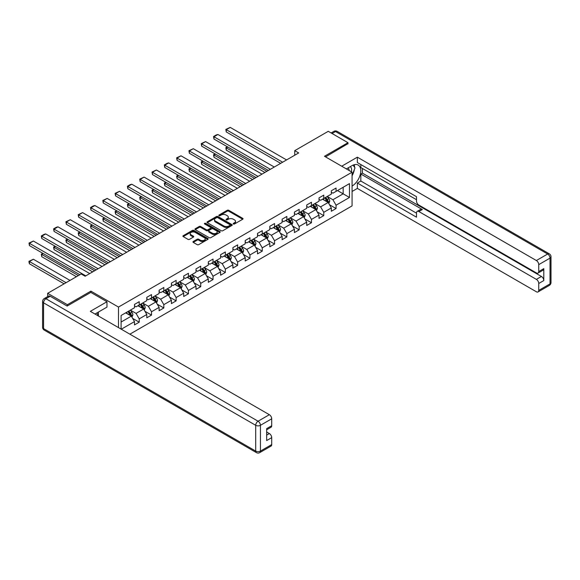 <?xml version="1.0" encoding="UTF-8"?>
<svg xmlns="http://www.w3.org/2000/svg" width="580" height="580" viewBox="0 0 580 580"><rect width="100%" height="100%" fill="white"/><g stroke="black" fill="none" stroke-linecap="round" stroke-linejoin="round"><path stroke-width="0.87" d="M233.406 223.981A0.768 0.442 0 0 0 234.494 223.981L242.715 219.233A1.095 0.631 0 0 0 243.042 218.79A1.095 0.631 0 0 0 242.715 218.341L228.781 210.293A1.095 0.631 0 0 0 227.237 210.293L219.015 215.042A0.768 0.442 0 0 0 220.095 215.673L221.161 215.057A3.502 2.023 0 0 1 226.113 215.057L227.273 215.724A3.502 2.023 0 0 1 228.302 217.159A3.502 2.023 0 0 1 227.273 218.588L226.207 219.204A0.768 0.442 0 0 0 227.295 219.827L228.361 219.211A3.502 2.023 0 0 1 233.312 219.211L234.472 219.885A3.502 2.023 0 0 1 235.502 221.313A3.502 2.023 0 0 1 234.472 222.742L233.406 223.358A0.768 0.442 0 0 0 233.406 223.981L233.406 223.358M193.256 241.49A1.095 0.631 0 0 0 192.937 241.94A1.095 0.631 0 0 0 193.256 242.382L197.164 244.644A1.095 0.631 0 0 0 198.708 244.644L207.843 239.366A1.095 0.631 0 0 0 208.169 238.924A1.095 0.631 0 0 0 207.843 238.474L193.908 230.427A1.095 0.631 0 0 0 192.364 230.427L183.229 235.705A1.095 0.631 0 0 0 182.91 236.147A1.095 0.631 0 0 0 183.229 236.596L187.949 239.323A1.095 0.631 0 0 0 189.5 239.323L193.408 237.068A1.095 0.631 0 0 0 193.727 236.618A1.095 0.631 0 0 0 193.408 236.176L191.067 234.82A2.929 1.689 0 0 1 190.211 233.624A2.929 1.689 0 0 1 192.016 232.065A2.929 1.689 0 0 1 195.206 232.428L204.385 237.727A2.929 1.689 0 0 1 205.24 238.924A2.929 1.689 0 0 1 203.435 240.482A2.929 1.689 0 0 1 200.238 240.12L198.708 239.236A1.095 0.631 0 0 0 197.164 239.236L193.256 241.49L193.256 242.382M90.886 292.45L90.886 291.131L67.382 304.696L47.669 293.313L47.669 296.598M90.886 291.131L118.487 307.067L352.075 172.202L352.075 205.893L129.884 334.174M347.978 143.927L347.978 142.694L324.474 156.266L352.075 172.202M347.978 142.694L328.258 131.312L294.742 150.662L294.742 155.215M47.669 293.313L81.186 273.963L85.129 276.239L298.685 152.939L294.742 150.662M221.234 230.746A1.095 0.631 0 0 0 222.785 230.746L231.92 225.468A1.095 0.631 0 0 0 232.239 225.025A1.095 0.631 0 0 0 231.92 224.576L217.986 216.529A1.095 0.631 0 0 0 216.442 216.529L207.306 221.806A1.095 0.631 0 0 0 206.98 222.249A1.095 0.631 0 0 0 207.306 222.698L221.234 230.746M204.936 224.148A0.768 0.442 0 0 1 205.719 224.257L205.719 223.344L219.885 231.521A1.095 0.631 0 0 1 220.204 231.971A1.095 0.631 0 0 1 219.885 232.42L210.75 237.691A1.095 0.631 0 0 1 209.199 237.691L195.264 229.651L199.179 227.411L199.179 226.497L195.264 228.752A1.095 0.631 0 0 0 194.945 229.201A1.095 0.631 0 0 0 195.264 229.651L195.264 228.752M199.179 227.411A1.095 0.631 0 0 1 200.724 227.411L200.724 226.497A1.095 0.631 0 0 0 199.179 226.497M200.724 226.497L206.371 229.76A1.095 0.631 0 0 0 207.923 229.76L210.518 228.259A1.095 0.631 0 0 0 210.837 227.817A1.095 0.631 0 0 0 210.518 227.367L204.631 223.974A0.768 0.442 0 0 1 205.719 223.344M118.487 327.599L118.487 307.067M132.639 318.376L139.229 322.183L139.229 318.855L146.798 314.483L146.798 317.811L151.525 315.078L151.525 311.757L159.101 307.385L159.101 310.706L163.828 307.973L163.828 304.652L171.404 300.281L171.404 303.601L176.131 300.875L176.131 297.547L183.708 293.175L183.708 296.503L188.435 293.77L188.435 290.442L196.004 286.078L196.004 289.398L200.738 286.665L200.738 283.344L208.307 278.973L208.307 282.293L213.041 279.56L213.041 276.239L220.61 271.868L220.61 275.195L225.344 272.462L225.344 269.135L232.913 264.763L232.913 268.09L237.648 265.357L237.648 262.037L245.217 257.665L245.217 260.986L249.951 258.252L249.951 254.932L257.52 250.56L257.52 253.888L262.254 251.155L262.254 247.827L269.823 243.455L269.823 246.783L274.55 244.049L274.55 240.729L282.126 236.357L282.126 239.678L286.853 236.944L286.853 233.624L294.43 229.252L294.43 232.573L299.157 229.847L299.157 226.519L306.733 222.147L306.733 225.475L311.46 222.742L311.46 219.414L319.029 215.049L319.029 218.37L323.763 215.637L323.763 212.316L331.332 207.944L331.332 211.265L336.067 208.539L336.067 205.211L349.472 197.468L349.472 183.628L343.164 187.275L343.164 193.829L349.472 197.468M139.229 322.183L134.495 324.909L134.495 321.588L121.285 329.215M121.09 329.099L121.09 315.484L134.495 307.748L134.495 304.42L139.229 301.694L139.229 305.015L146.798 300.643L146.798 297.322L151.525 294.589L151.525 297.91L159.101 293.538L159.101 290.217L163.828 287.484L163.828 290.812L171.404 286.44L171.404 283.113L176.131 280.379L176.131 283.707L183.708 279.335L183.708 276.015L188.435 273.281L188.435 276.602L196.004 272.23L196.004 268.91L200.738 266.176L200.738 269.504L208.307 265.132L208.307 261.805L213.041 259.071L213.041 262.399L220.61 258.027L220.61 254.707L225.344 251.974L225.344 255.294L232.913 250.923L232.913 247.602L237.648 244.869L237.648 248.189L245.217 243.825L245.217 240.497L249.951 237.764L249.951 241.091L257.52 236.72L257.52 233.392L262.254 230.666L262.254 233.987L269.823 229.615L269.823 226.294L274.55 223.561L274.55 226.881L282.126 222.51L282.126 219.189L286.853 216.456L286.853 219.784L294.43 215.412L294.43 212.084L299.157 209.358L299.157 212.679L306.733 208.307L306.733 204.987L311.46 202.253L311.46 205.574L319.029 201.202L319.029 197.881L323.763 195.148L323.763 198.476L331.332 194.104L331.332 190.776L336.067 188.043L336.067 191.371L349.472 183.628M137.968 305.747L143.644 309.024L136.068 313.396L130.391 310.111M134.495 305.928L136.068 306.834L139.229 305.015M136.068 313.396L139.229 318.855M143.644 309.024L146.798 314.483M150.263 298.642L155.947 301.919L148.371 306.291L142.694 303.014M146.798 298.823L148.371 299.737L151.525 297.91M148.371 306.291L151.525 311.757M155.947 301.919L159.101 307.385M162.567 291.537L168.251 294.814L160.674 299.186L154.998 295.909M159.101 291.718L160.674 292.632L163.828 290.812M160.674 299.186L163.828 304.652M168.251 294.814L171.404 300.281M174.87 284.432L180.547 287.716L172.978 292.088L167.301 288.804M171.404 284.62L172.978 285.527L176.131 283.707M172.978 292.088L176.131 297.547M180.547 287.716L183.708 293.175M187.173 277.334L192.85 280.611L185.281 284.983L179.604 281.706M183.708 277.515L185.281 278.422L188.435 276.602M185.281 284.983L188.435 290.442M192.85 280.611L196.004 286.078M199.476 270.229L205.153 273.506L197.584 277.878L191.907 274.601M196.004 270.411L197.584 271.324L200.738 269.504M197.584 277.878L200.738 283.344M205.153 273.506L208.307 278.973M211.78 263.124L217.457 266.409L209.887 270.773L204.211 267.496M208.307 263.305L209.887 264.219L213.041 262.399M209.887 270.773L213.041 276.239M217.457 266.409L220.61 271.868M224.083 256.026L229.76 259.303L222.191 263.675L216.514 260.398M220.61 256.208L222.191 257.114L225.344 255.294M222.191 263.675L225.344 269.135M229.76 259.303L232.913 264.763M236.386 248.921L242.063 252.198L234.494 256.57L228.81 253.293M232.913 249.103L234.494 250.016L237.648 248.189M234.494 256.57L237.648 262.037M242.063 252.198L245.217 257.665M248.689 241.817L254.366 245.094L246.797 249.465L241.113 246.188M245.217 241.998L246.797 242.911L249.951 241.091M246.797 249.465L249.951 254.932M254.366 245.094L257.52 250.56M260.993 234.719L266.669 237.996L259.093 242.368L253.417 239.083M257.52 234.9L259.093 235.806L262.254 233.987M259.093 242.368L262.254 247.827M266.669 237.996L269.823 243.455M273.289 227.614L278.973 230.891L271.396 235.262L265.72 231.986M269.823 227.795L271.396 228.708L274.55 226.881M271.396 235.262L274.55 240.729M278.973 230.891L282.126 236.357M285.592 220.509L291.276 223.786L283.7 228.157L278.023 224.881M282.126 220.69L283.7 221.604L286.853 219.784M283.7 228.157L286.853 233.624M291.276 223.786L294.43 229.252M297.895 213.404L303.572 216.688L296.003 221.06L290.326 217.775M294.43 213.592L296.003 214.499L299.157 212.679M296.003 221.06L299.157 226.519M303.572 216.688L306.733 222.147M310.199 206.306L315.875 209.583L308.306 213.955L302.63 210.678M306.733 206.487L308.306 207.393L311.46 205.574M308.306 213.955L311.46 219.414M315.875 209.583L319.029 215.049M322.502 199.201L328.178 202.478L320.61 206.85L314.933 203.573M319.029 199.382L320.61 200.296L323.763 198.476M320.61 206.85L323.763 212.316M328.178 202.478L331.332 207.944M337.488 190.552L343.164 193.829L332.913 199.745L327.236 196.468M331.332 192.277L332.913 193.191L336.067 191.371M332.913 199.745L336.067 205.211M67.382 304.696L67.382 305.928M121.09 322.045L131.341 316.122L125.664 312.845M131.341 316.122L134.495 321.588M329.483 204.733L336.067 208.539M317.18 211.838L323.763 215.637M304.877 218.943L311.46 222.742M292.574 226.04L299.157 229.847M280.27 233.145L286.853 236.944M267.967 240.25L274.55 244.049M255.664 247.348L262.254 251.155M243.361 254.453L249.951 258.252M231.065 261.558L237.648 265.357M218.762 268.656L225.344 272.462M206.458 275.761L213.041 279.56M194.155 282.866L200.738 286.665M181.852 289.971L188.435 293.77M169.549 297.069L176.131 300.875M157.245 304.174L163.828 307.973M144.942 311.279L151.525 315.078M233.718 224.09L234.472 223.655A3.502 2.023 0 0 0 235.502 222.227L235.502 221.313M228.302 217.159L228.302 218.065A3.502 2.023 0 0 1 227.273 219.501L226.519 219.936M242.701 219.24L228.781 211.207A1.095 0.631 0 0 0 227.237 211.207L219.32 215.782M231.906 225.475L217.986 217.442A1.095 0.631 0 0 0 216.442 217.442L207.321 222.706M229.985 225.337A0.768 0.442 0 0 0 229.985 224.707L217.754 217.645A0.768 0.442 0 0 0 216.673 217.645L215.55 218.298A3.502 2.023 0 0 0 214.52 219.726A3.502 2.023 0 0 0 215.55 221.154L223.909 225.982A3.502 2.023 0 0 0 228.861 225.982L229.985 225.337L229.985 226.243A0.768 0.442 0 0 0 230.209 225.932L230.209 225.025M214.52 219.726L214.52 220.639A3.502 2.023 0 0 0 215.55 222.067L215.55 221.154M229.985 226.243L228.861 226.896A3.502 2.023 0 0 1 223.909 226.896L215.55 222.067M200.724 227.411L206.371 230.673A1.095 0.631 0 0 0 207.923 230.673L210.518 229.173A1.095 0.631 0 0 0 210.837 228.723L210.837 227.817M205.719 224.257L219.871 232.428M212.237 233.145A2.929 1.689 0 0 0 215.426 233.508A2.929 1.689 0 0 0 217.239 231.949A2.929 1.689 0 0 0 216.376 230.753L213.15 228.89A1.095 0.631 0 0 0 211.599 228.89L209.01 230.383A1.095 0.631 0 0 0 208.684 230.833A1.095 0.631 0 0 0 209.01 231.282L212.237 233.145L212.237 234.059A2.929 1.689 0 0 0 215.426 234.421A2.929 1.689 0 0 0 217.239 232.863L217.239 231.949M208.684 230.833L208.684 231.746A1.095 0.631 0 0 0 209.01 232.188L209.01 231.282M212.237 234.059L209.01 232.188M205.24 238.924L205.24 239.83A2.929 1.689 0 0 1 203.435 241.396A2.929 1.689 0 0 1 200.238 241.026L198.708 240.142A1.095 0.631 0 0 0 197.164 240.142L193.27 242.396M190.211 233.624L190.211 234.537A2.929 1.689 0 0 0 191.067 235.734L191.067 234.82M193.408 236.176L193.408 237.068L191.067 235.734M207.829 239.373L193.908 231.34A1.095 0.631 0 0 0 192.364 231.34L183.244 236.604L183.229 235.705M328.802 203.558L329.744 201.195A2.958 1.704 -120 0 0 328.795 198.679L327.171 196.504M324.336 200.26L323.227 198.78M266.865 171.317L226.273 147.878L226.273 150.155L264.893 172.456M324.727 197.918L326.351 200.093A2.958 1.704 60 0 1 327.2 201.869L328.142 201.325A2.958 1.704 -120 0 0 327.301 199.542L325.67 197.374M324.93 197.802L326.736 200.209A1.508 0.87 60 0 1 327.011 200.665L328.142 201.325M227.773 147.016L226.273 147.878L225.838 147.632L227.338 146.762M226.273 150.155L225.838 147.632M282.634 162.204L226.273 129.666L226.273 131.943L280.662 163.343M286.578 159.928L230.216 127.39L226.273 129.666L225.838 129.42L230.216 127.39M226.273 131.943L225.838 129.42M351.357 171.789A7.25 4.183 120 0 0 350.284 166.634M349.044 170.455A4.966 2.864 120 0 0 348.022 167.953A4.966 2.864 120 0 0 348.007 167.946M353.053 165.119L354.989 167.881L352.075 175.392M96.867 312.946L98.687 316.165M346.361 168.903L351.915 165.691A12.55 7.243 120 0 1 358.193 165.068A12.55 7.243 120 0 1 360.144 175.022A12.55 7.243 120 0 1 352.075 186.086M352.075 191.458L357.36 188.413L357.36 183.041L416.505 217.188L416.505 212.904A3.342 1.929 -120 0 1 417.201 211.374A3.342 1.929 -120 0 1 418.869 211.54L536.377 279.379L541.423 276.464A3.342 1.929 60 0 1 543.793 280.568L543.793 268.634A3.342 1.929 60 0 1 543.097 270.164L538.051 273.079A3.342 1.929 -120 0 0 538.74 271.549L538.74 264.632A3.342 1.929 -120 0 0 536.377 260.529L547.658 254.018L335.515 131.544L332.086 133.523M362.406 168.468L362.406 173.115L360.832 174.022L360.832 181.032L357.36 183.041M360.832 164.553L360.832 167.555L416.505 199.701M538.051 273.079A3.342 1.929 -120 0 1 536.377 272.919L418.869 205.073A3.342 1.929 -120 0 1 416.505 200.977L416.505 196.7L357.36 162.552L357.36 157.18L536.377 260.529M341.707 166.213L357.36 157.18M357.36 188.413L536.377 291.769A3.342 1.929 -120 0 0 538.051 291.928A3.342 1.929 -120 0 0 538.74 290.399L538.74 283.482A3.342 1.929 -120 0 0 536.377 279.379M347.978 143.651L325.539 156.883M360.832 174.022L422.341 209.539L418.869 211.54M362.406 173.115L541.423 276.464M360.832 181.032L416.505 213.179M417.201 211.374L420.667 209.373A3.342 1.929 60 0 1 422.341 209.539M352.075 175.762A12.55 7.243 120 0 0 354.358 169.512M354.561 167.265A12.55 7.243 120 0 0 354.25 164.706M50.192 296.271L45.929 298.729A3.342 1.929 -120 0 0 44.261 298.57L48.517 296.105A3.342 1.929 60 0 1 50.192 296.271L67.142 306.059L90.806 292.4L106.974 301.738L106.974 307.11L95.772 313.577A12.55 7.243 120 0 0 95.019 314.048M106.974 301.738L90.328 311.344L269.352 414.7A3.342 1.929 60 0 1 271.715 418.796L271.715 425.72A3.342 1.929 60 0 1 271.019 427.25L266.669 429.765M98.375 315.092L98.375 312.069M266.669 435.094L269.352 433.55A3.342 1.929 60 0 1 271.715 437.646L271.715 444.57A3.342 1.929 60 0 1 271.019 446.1L259.746 452.61A3.342 1.929 -120 0 0 260.435 451.08L271.715 444.57M271.715 425.72L266.669 428.635L266.669 440.561L271.715 437.646M269.352 433.55L266.669 431.998M316.499 210.663L317.441 208.3A2.958 1.704 -120 0 0 316.499 205.784L314.868 203.609M312.033 207.364L310.923 205.886M254.562 178.415L213.969 154.983L213.969 157.26L252.59 179.553M312.424 205.023L314.048 207.19A2.958 1.704 60 0 1 314.896 208.974L315.846 208.423A2.958 1.704 -120 0 0 314.998 206.647L313.367 204.472M312.627 204.899L314.433 207.314A1.508 0.87 60 0 1 314.708 207.77L315.846 208.423M215.47 154.12L213.969 154.983L213.542 154.729L215.035 153.867M213.969 157.26L213.542 154.729M304.195 217.761L305.138 215.405A2.958 1.704 -120 0 0 304.195 212.882L302.564 210.714M299.73 214.462L298.62 212.99M242.259 185.52L201.666 162.088L201.666 164.365L240.287 186.658M300.121 212.12L301.745 214.295A2.958 1.704 60 0 1 302.593 216.072L303.543 215.528A2.958 1.704 -120 0 0 302.695 213.752L301.063 211.577M300.324 212.005L302.129 214.411A1.508 0.87 60 0 1 302.405 214.875L303.543 215.528M203.167 161.218L201.666 162.088L201.238 161.834L202.732 160.972M201.666 164.365L201.238 161.834M270.338 169.309L213.969 136.771L213.969 139.048L268.366 170.447M274.275 167.033L217.913 134.495L213.969 136.771L213.542 136.518L216.296 134.922L217.913 134.495M213.969 139.048L213.542 136.518M258.035 176.414L201.666 143.869L201.666 146.145L256.063 177.553M261.979 174.138L205.61 141.593L201.666 143.869L201.238 143.623L205.61 141.593M201.666 146.145L201.238 143.623M291.892 224.866L292.835 222.502A2.958 1.704 -120 0 0 291.892 219.987L290.261 217.812M287.426 221.567L286.317 220.088M229.956 192.625L189.37 169.186L189.37 171.463L227.983 193.763M287.818 219.225L289.449 221.4A2.958 1.704 60 0 1 290.29 223.177L291.24 222.633A2.958 1.704 -120 0 0 290.392 220.85L288.767 218.682M288.021 219.11L289.833 221.517A1.508 0.87 60 0 1 290.101 221.973L291.24 222.633M190.863 168.323L189.37 169.186L188.935 168.94L190.429 168.069M189.37 171.463L188.935 168.94M279.596 231.971L280.531 229.607A2.958 1.704 -120 0 0 279.589 227.092L277.958 224.917M275.123 228.672L274.014 227.193M217.652 199.723L177.067 176.291L177.067 178.567L215.68 200.861M275.514 226.331L277.146 228.498A2.958 1.704 60 0 1 277.987 230.282L278.937 229.731A2.958 1.704 -120 0 0 278.088 227.954L276.464 225.78M275.725 226.207L277.53 228.621A1.508 0.87 60 0 1 277.798 229.078L278.937 229.731M178.56 175.428L177.067 176.291L176.632 176.037L178.132 175.174M177.067 178.567L176.632 176.037M267.293 239.076L268.228 236.713A2.958 1.704 -120 0 0 267.286 234.189L265.654 232.022M262.82 235.77L261.718 234.298M205.349 206.828L164.763 183.396L164.763 185.673L203.377 207.966M263.211 233.428L264.842 235.603A2.958 1.704 60 0 1 265.683 237.38L266.633 236.836A2.958 1.704 -120 0 0 265.785 235.06L264.161 232.885M263.421 233.312L265.227 235.726A1.508 0.87 60 0 1 265.495 236.183L266.633 236.836M166.257 182.526L164.763 183.396L164.328 183.142L165.829 182.279M164.763 185.673L164.328 183.142M245.731 183.519L189.37 150.974L189.37 153.25L243.76 184.657M249.675 181.243L193.307 148.697L189.37 150.974L188.935 150.727L193.307 148.697M189.37 153.25L188.935 150.727M233.428 190.617L177.067 158.079L177.067 160.356L231.456 191.755M237.372 188.34L181.011 155.803L177.067 158.079L176.632 157.825L181.011 155.803M177.067 160.356L176.632 157.825M221.125 197.722L164.763 165.184L164.763 167.46L219.153 198.86M225.069 195.445L168.707 162.907L164.763 165.184L164.328 164.93L167.091 163.335L168.707 162.907M164.763 167.46L164.328 164.93M254.99 246.174L255.925 243.81A2.958 1.704 -120 0 0 254.982 241.294L253.358 239.119M250.517 242.875L249.414 241.396M193.046 213.933L152.46 190.494L152.46 192.77L191.081 215.071M250.908 240.533L252.539 242.708A2.958 1.704 60 0 1 253.387 244.485L254.33 243.941A2.958 1.704 -120 0 0 253.482 242.164L251.858 239.989M251.118 240.417L252.923 242.824A1.508 0.87 60 0 1 253.199 243.281L254.33 243.941M153.961 189.631L152.46 190.494L152.025 190.247L153.526 189.377M152.46 192.77L152.025 190.247M208.822 204.827L152.46 172.282L152.46 174.558L206.85 205.965M212.766 202.55L156.404 170.005L152.46 172.282L152.025 172.035L156.404 170.005M152.46 174.558L152.025 172.035M242.686 253.279L243.622 250.915A2.958 1.704 -120 0 0 242.679 248.399L241.055 246.225M238.213 249.98L237.111 248.501M180.75 221.031L140.157 197.599L140.157 199.875L178.778 222.169M238.605 247.638L240.236 249.813A2.958 1.704 60 0 1 241.084 251.589L242.027 251.038A2.958 1.704 -120 0 0 241.179 249.262L239.554 247.094M238.815 247.515L240.62 249.929A1.508 0.87 60 0 1 240.896 250.386L242.027 251.038M141.658 196.736L140.157 197.599L139.722 197.345L141.223 196.482M140.157 199.875L139.722 197.345M196.518 211.925L140.157 179.387L140.157 181.663L194.546 213.063M200.463 209.648L144.101 177.11L140.157 179.387L139.722 179.133L144.101 177.11M140.157 181.663L139.722 179.133M230.383 260.384L231.319 258.02A2.958 1.704 -120 0 0 230.376 255.505L228.752 253.329M225.91 257.078L224.808 255.606M168.446 228.136L127.854 204.704L127.854 206.98L166.475 229.274M226.309 254.743L227.933 256.911A2.958 1.704 60 0 1 228.781 258.687L229.724 258.144A2.958 1.704 -120 0 0 228.882 256.367L227.251 254.192M226.512 254.62L228.317 257.034A1.508 0.87 60 0 1 228.593 257.491L229.724 258.144M129.354 203.834L127.854 204.704L127.419 204.45L128.919 203.587M127.854 206.98L127.419 204.45M184.215 219.03L127.854 186.492L127.854 188.768L182.243 220.168M188.159 216.753L131.798 184.215L127.854 186.492L127.419 186.238L130.181 184.643L131.798 184.215M127.854 188.768L127.419 186.238M218.08 267.481L219.015 265.118A2.958 1.704 -120 0 0 218.073 262.602L216.449 260.435M213.607 264.183L212.505 262.711M156.143 235.241L115.55 211.801L115.55 214.078L154.171 236.379M214.006 261.841L215.63 264.016A2.958 1.704 60 0 1 216.478 265.792L217.42 265.248A2.958 1.704 -120 0 0 216.579 263.472L214.948 261.297M214.208 261.725L216.014 264.132A1.508 0.87 60 0 1 216.289 264.589L217.42 265.248M117.051 210.939L115.55 211.801L115.115 211.555L116.616 210.692M115.55 214.078L115.115 211.555M171.912 226.135L115.55 193.589L115.55 195.866L169.94 227.273M175.856 223.858L119.494 191.313L115.55 193.589L115.115 193.343L119.494 191.313M115.55 195.866L115.115 193.343M205.777 274.587L206.719 272.223A2.958 1.704 -120 0 0 205.769 269.707L204.145 267.532M201.311 271.288L200.201 269.809M143.84 242.338L103.247 218.906L103.247 221.183L141.868 243.477M201.702 268.946L203.326 271.121A2.958 1.704 60 0 1 204.174 272.897L205.117 272.346A2.958 1.704 -120 0 0 204.276 270.57L202.645 268.402M201.905 268.83L203.71 271.237A1.508 0.87 60 0 1 203.986 271.694L205.117 272.346M104.748 218.044L103.247 218.906L102.812 218.66L104.313 217.79M103.247 221.183L102.812 218.66M159.609 233.232L103.247 200.694L103.247 202.971L157.637 234.371M163.553 230.956L107.191 198.418L103.247 200.694L102.812 200.448L107.191 198.418M103.247 202.971L102.812 200.448M193.474 281.692L194.416 279.328A2.958 1.704 -120 0 0 193.474 276.812L191.842 274.637M189.007 278.393L187.898 276.914M131.537 249.444L90.944 226.012L90.944 228.288L129.565 250.582M189.399 276.051L191.023 278.219A2.958 1.704 60 0 1 191.871 280.002L192.821 279.451A2.958 1.704 -120 0 0 191.973 277.675L190.341 275.5M189.602 275.928L191.407 278.342A1.508 0.87 60 0 1 191.683 278.799L192.821 279.451M92.445 225.142L90.944 226.012L90.516 225.758L92.01 224.895M90.944 228.288L90.516 225.758M147.313 240.338L90.944 207.799L90.944 210.076L145.341 241.476M151.25 238.061L94.888 205.523L90.944 207.799L90.516 207.546L93.271 205.951L94.888 205.523M90.944 210.076L90.516 207.546M181.17 288.789L182.113 286.426A2.958 1.704 -120 0 0 181.17 283.91L179.539 281.742M176.704 285.49L175.595 284.019M119.234 256.548L78.641 233.117L78.641 235.393L117.261 257.687M177.096 283.149L178.72 285.324A2.958 1.704 60 0 1 179.568 287.1L180.518 286.556A2.958 1.704 -120 0 0 179.669 284.78L178.038 282.605M177.299 283.033L179.104 285.44A1.508 0.87 60 0 1 179.379 285.904L180.518 286.556M80.142 232.246L78.641 233.117L78.213 232.863L79.706 232M78.641 235.393L78.213 232.863M135.01 247.442L78.641 214.897L78.641 217.174L133.037 248.581M138.946 245.166L82.585 212.621L78.641 214.897L78.213 214.651L82.585 212.621M78.641 217.174L78.213 214.651M168.867 295.894L169.809 293.531A2.958 1.704 -120 0 0 168.867 291.015L167.236 288.84M164.401 292.595L163.292 291.117M106.93 263.654L66.345 240.214L66.345 242.491L104.958 264.792M164.792 290.254L166.424 292.429A2.958 1.704 60 0 1 167.265 294.205L168.215 293.661A2.958 1.704 -120 0 0 167.366 291.878L165.742 289.71M164.995 290.138L166.808 292.545A1.508 0.87 60 0 1 167.076 293.001L168.215 293.661M67.838 239.351L66.345 240.214L65.91 239.968L67.403 239.098M66.345 242.491L65.91 239.968M122.706 254.548L66.345 222.002L66.345 224.279L120.734 255.686M126.65 252.271L70.281 219.726L66.345 222.002L65.91 221.756L70.281 219.726M66.345 224.279L65.91 221.756M156.571 302.999L157.506 300.636A2.958 1.704 -120 0 0 156.564 298.12L154.932 295.945M152.098 299.7L150.988 298.221M94.627 270.751L54.042 247.319L54.042 249.596L92.655 271.889M152.489 297.359L154.12 299.526A2.958 1.704 60 0 1 154.962 301.31L155.911 300.759A2.958 1.704 -120 0 0 155.063 298.983L153.439 296.808M152.7 297.236L154.505 299.65A1.508 0.87 60 0 1 154.773 300.106L155.911 300.759M55.535 246.456L54.042 247.319L53.606 247.065L55.107 246.203M54.042 249.596L53.606 247.065M110.403 261.645L54.042 229.107L54.042 231.384L108.431 262.784M114.347 259.369L57.986 226.831L54.042 229.107L53.606 228.854L56.369 227.258L57.986 226.831M54.042 231.384L53.606 228.854M144.268 310.104L145.203 307.741A2.958 1.704 -120 0 0 144.26 305.218L142.629 303.05M139.794 306.798L138.692 305.326M78.38 275.58L41.738 254.424L41.738 256.701L76.415 276.718M140.186 304.457L141.817 306.632A2.958 1.704 60 0 1 142.658 308.408L143.608 307.864A2.958 1.704 -120 0 0 142.76 306.088L141.136 303.913M140.396 304.34L142.201 306.755A1.508 0.87 60 0 1 142.47 307.212L143.608 307.864M43.232 253.554L41.738 254.424L41.303 254.17L42.804 253.308M41.738 256.701L41.303 254.17M98.1 268.75L41.738 236.212L41.738 238.489L96.128 269.888M102.044 266.474L45.682 233.936L41.738 236.212L41.303 235.958L44.066 234.363L45.682 233.936M41.738 238.489L41.303 235.958M131.965 317.202L132.9 314.839A2.958 1.704 -120 0 0 131.957 312.323L130.333 310.148M66.084 282.685L29.435 261.522L33.379 259.245L70.02 280.408M127.491 313.903L126.389 312.424M29.435 263.798L29 262.182L29 261.275L29.435 261.522L29.435 263.798L64.112 283.823M127.883 311.562L129.514 313.736A2.958 1.704 60 0 1 130.362 315.513L131.305 314.969A2.958 1.704 -120 0 0 130.457 313.185L128.832 311.018M128.093 311.445L129.898 313.852A1.508 0.87 60 0 1 130.174 314.309L131.305 314.969M29 261.275L33.379 259.245M85.796 275.855L29.435 243.31L29.435 245.587L79.88 274.717M89.74 273.579L33.379 241.033L29.435 243.31L29 243.063L33.379 241.033M29.435 245.587L29 243.063M234.472 223.655L234.472 222.742M226.207 219.827L226.207 219.204M227.273 219.501L227.273 218.588M219.015 215.673L219.015 215.042M227.237 211.207L227.237 210.293M228.781 211.207L228.781 210.293M242.715 219.233L242.715 218.341M207.306 222.698L207.306 221.806M216.442 217.442L216.442 216.529M217.986 217.442L217.986 216.529M231.92 225.468L231.92 224.576M223.909 226.896L223.909 225.982M228.861 226.896L228.861 225.982M206.371 230.673L206.371 229.76M207.923 230.673L207.923 229.76M210.518 229.173L210.518 228.259M219.885 232.42L219.885 231.521M197.164 240.142L197.164 239.236M198.708 240.142L198.708 239.236M200.238 241.026L200.238 240.12M192.364 231.34L192.364 230.427M193.908 231.34L193.908 230.427M207.843 239.366L207.843 238.474M327.888 202.311L329.723 201.253M327.301 199.542L328.795 198.679M325.199 200.76L326.351 200.093M538.74 271.549L543.793 268.634M543.793 280.568L538.74 283.482M538.74 290.399L550.021 283.888L550.021 258.122L538.74 264.632M550.021 283.888A3.342 1.929 60 0 1 549.325 285.418A3.342 3.342 0 0 0 551 282.525A3.342 1.929 180 0 1 550.021 283.888M550.021 258.122A3.342 1.929 0 0 0 551 256.751A3.342 3.342 0 0 0 549.325 253.851A3.342 1.929 -60 0 0 547.658 254.018A3.342 1.929 60 0 1 550.021 258.122M331.107 132.958L333.841 131.377A3.342 1.929 60 0 1 335.515 131.544A3.342 1.929 -60 0 1 337.19 131.377L549.325 253.851M44.261 298.57A3.342 3.342 0 0 0 42.587 301.462A3.342 1.929 180 0 0 43.565 302.832A3.342 1.929 -60 0 1 45.929 298.729L258.071 421.211A3.342 1.929 -60 0 0 255.707 425.307L43.565 302.832L43.565 328.599L255.707 451.08L255.707 425.307A3.342 1.929 -0 0 0 260.435 425.307L260.435 451.08A3.342 1.929 180 0 1 255.707 451.08A3.342 1.929 -60 0 0 256.396 452.61A3.342 3.342 0 0 0 259.746 452.61M271.715 418.796L260.435 425.307A3.342 1.929 -120 0 0 258.071 421.211L269.352 414.7M44.261 330.129A3.342 1.929 -60 0 1 43.565 328.599A3.342 1.929 -0 0 1 42.587 327.236A3.342 3.342 0 0 0 44.261 330.129L256.396 452.61M315.585 209.416L317.419 208.358M314.998 206.647L316.499 205.784M312.895 207.857L314.048 207.19M303.282 216.514L305.116 215.456M302.695 213.752L304.195 212.882M300.592 214.963L301.745 214.295M290.979 223.619L292.813 222.561M290.392 220.85L291.892 219.987M288.289 222.067L289.449 221.4M278.675 230.724L280.51 229.665M278.088 227.954L279.589 227.092M275.986 229.173L277.146 228.498M266.372 237.829L268.207 236.763M265.785 235.06L267.286 234.189M263.683 236.27L264.842 235.603M254.076 244.927L255.903 243.868M253.482 242.164L254.982 241.294M251.379 243.375L252.539 242.708M241.773 252.032L243.607 250.973M241.179 249.262L242.679 248.399M239.083 250.48L240.236 249.813M229.47 259.137L231.304 258.078M228.882 256.367L230.376 255.505M226.78 257.578L227.933 256.911M217.167 266.235L219.001 265.176M216.579 263.472L218.073 262.602M214.477 264.683L215.63 264.016M204.863 273.339L206.698 272.281M204.276 270.57L205.769 269.707M202.173 271.788L203.326 271.121M192.56 280.445L194.394 279.386M191.973 277.675L193.474 276.812M189.87 278.886L191.023 278.219M180.257 287.542L182.091 286.484M179.669 284.78L181.17 283.91M177.567 285.991L178.72 285.324M167.953 294.647L169.788 293.589M167.366 291.878L168.867 291.015M165.264 293.096L166.424 292.429M155.65 301.752L157.484 300.694M155.063 298.983L156.564 298.12M152.96 300.193L154.12 299.526M143.347 308.85L145.181 307.791M142.76 306.088L144.26 305.218M140.657 307.298L141.817 306.632M131.051 315.955L132.878 314.896M130.457 313.185L131.957 312.323M128.354 314.404L129.514 313.736M538.051 291.928L549.325 285.418M551 282.525L551 256.751M337.19 131.377A3.342 3.342 0 0 0 333.841 131.377M42.587 301.462L42.587 327.236"/></g></svg>
